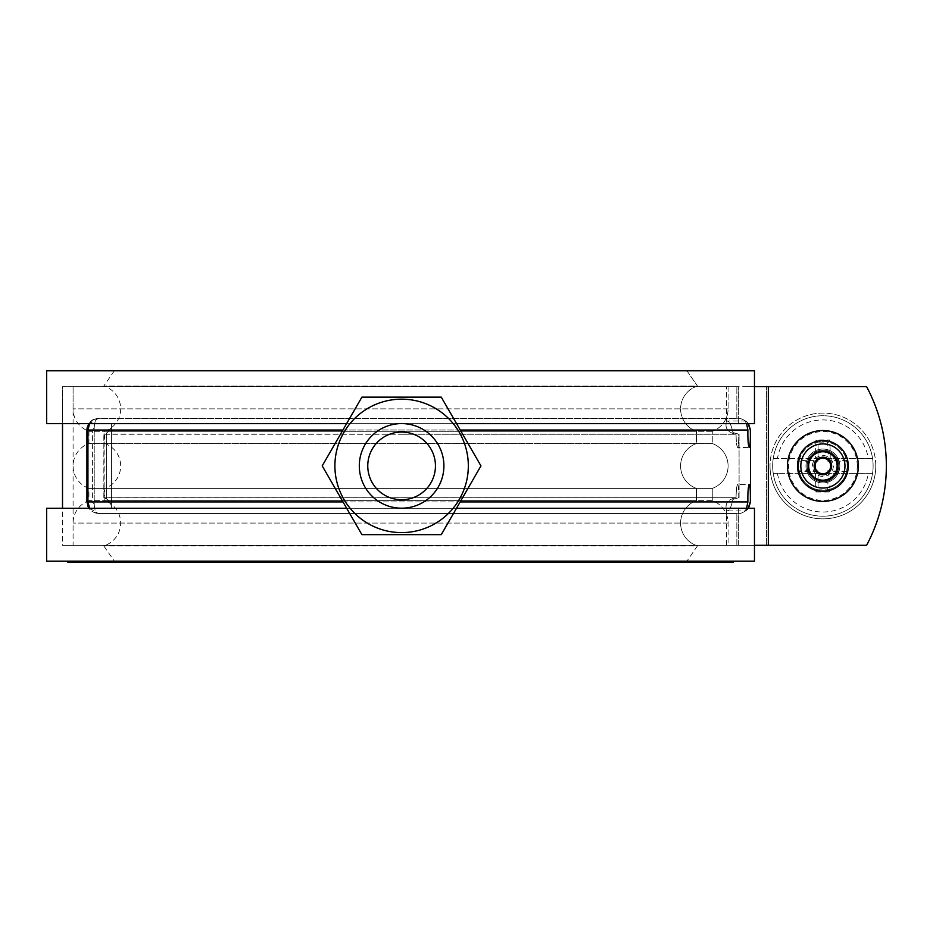 <?xml version="1.0" encoding="UTF-8"?>
<svg xmlns="http://www.w3.org/2000/svg" width="933" height="933" viewBox="0 0 933 933"><rect width="100%" height="100%" fill="white"/><g stroke="black" fill="none" stroke-linecap="round" stroke-linejoin="round"><path stroke-width="0.7" stroke-dasharray="4.67 3.5" d="M747.31 386.659L736.848 386.659L754.47 386.659L754.47 423.664L738.644 423.664L738.644 386.659L62.511 386.659L62.511 423.664L738.644 423.664L62.511 423.664L62.511 386.659L738.644 386.659L728.09 386.659L728.09 408.864A23.791 23.745 90 0 1 712.264 431.303L712.264 443.537A23.791 23.745 -90 0 1 728.09 465.975A23.791 23.745 90 0 1 712.264 488.402L712.264 500.648A23.791 23.745 90 0 1 728.09 523.075L728.09 545.292L73.089 545.292L726.55 545.292L73.089 545.292L73.089 523.075A23.791 23.791 0 0 1 88.95 500.648L88.95 488.402A23.791 23.791 0 0 1 88.95 443.537L712.264 443.537A23.791 23.745 90 0 1 728.09 465.975A23.791 23.745 -90 0 1 712.264 488.402L88.95 488.402L712.264 488.402L712.264 500.648L88.95 500.648L712.264 500.648A23.791 23.745 -90 0 1 728.09 523.075L728.09 545.292L738.644 545.292L738.644 508.275L62.511 508.275L62.511 545.292L747.31 545.292L62.511 545.292L738.644 545.292L62.511 545.292L62.511 508.275L754.47 508.275L754.47 545.292L747.31 545.292L866.605 545.292A169.211 169.211 0 0 0 886.35 465.975A169.211 169.211 0 0 1 866.605 545.292L726.55 545.292L866.605 545.292A169.211 169.211 0 0 0 866.605 386.659A169.211 169.211 0 0 1 886.35 465.975A169.211 169.211 0 0 0 866.605 386.659L747.31 386.659M460.249 430.02L87.935 430.02C88.553 422.952 92.029 419.069 98.362 418.381L736.848 418.381L98.362 418.381C95.761 419.115 94.373 422.287 94.221 427.909L94.221 504.042C94.431 509.815 95.807 512.987 98.362 513.558L736.848 513.558C739.134 514.281 742.621 513.01 747.31 509.756L750.482 501.931L750.482 430.02L747.31 422.183C742.551 418.917 739.064 417.646 736.848 418.381C739.134 417.669 742.621 418.929 747.31 422.183L748.511 423.664M748.138 508.275L745.07 510.922L727.297 510.922L726.107 508.275L727.297 510.922C729.524 510.433 731.39 506.596 732.895 499.435L739.088 497.697L739.088 434.242L732.895 432.504C731.39 425.331 729.524 421.506 727.297 421.028L726.55 421.751L727.297 421.028L745.07 421.028L748.138 423.664M847.222 465.975A24.328 24.328 0 0 0 822.894 441.647A24.328 24.328 0 0 0 798.578 465.975A24.328 24.328 0 0 1 822.894 441.647A24.328 24.328 0 0 1 847.222 465.975A24.328 24.328 0 0 1 822.894 490.291A24.328 24.328 0 0 1 798.578 465.975A24.328 24.328 0 0 0 822.894 490.291A24.328 24.328 0 0 0 847.222 465.975M807.033 465.975A15.861 15.861 0 0 1 822.894 450.103A15.861 15.861 0 0 1 838.755 465.975A15.861 15.861 0 0 0 822.894 450.103A15.861 15.861 0 0 0 807.033 465.975A15.861 15.861 0 0 0 822.894 481.836A15.861 15.861 0 0 0 838.755 465.975A15.861 15.861 0 0 1 822.894 481.836A15.861 15.861 0 0 1 807.033 465.975A15.861 15.861 0 0 0 822.894 481.836A15.861 15.861 0 0 0 838.755 465.975A15.861 15.861 0 0 1 822.894 481.836A15.861 15.861 0 0 1 807.033 465.975A15.861 15.861 0 0 1 822.894 450.103A15.861 15.861 0 0 1 838.755 465.975A15.861 15.861 0 0 0 822.894 450.103A15.861 15.861 0 0 0 807.033 465.975M857.264 465.975A34.369 34.369 0 0 0 822.894 431.606A34.369 34.369 0 0 0 788.525 465.975A34.369 34.369 0 0 0 822.894 500.345A34.369 34.369 0 0 0 857.264 465.975M748.511 508.275L747.31 509.756C742.551 513.033 739.064 514.293 736.848 513.558L98.362 513.558C92.029 512.87 88.553 508.998 87.935 501.931L92.425 501.931L92.425 430.02L92.425 501.931L94.221 504.042L94.221 427.909C94.431 422.136 95.807 418.952 98.362 418.381L89.626 423.664M104.158 497.802L736.067 497.697C736.23 489.662 736.755 485.253 737.653 484.484C736.755 485.253 736.23 489.662 736.067 497.697C728.871 499.038 725.547 502.56 726.107 508.275C725.384 502.735 728.708 499.202 736.067 497.697L104.426 497.697L106.362 498.852A10.578 9.342 -90 0 1 111.459 508.275L111.459 423.664L111.459 508.275L726.107 508.275L111.459 508.275A10.578 9.342 -90 0 0 106.642 499.015L104.158 497.802L104.158 434.137L106.642 432.924A10.578 9.342 -90 0 0 111.459 423.664L726.107 423.664L726.55 421.751L726.107 423.664C725.384 429.215 728.708 432.737 736.067 434.242C736.23 442.289 736.755 446.697 737.653 447.467C738.376 446.685 738.726 442.277 738.726 434.242L732.895 432.504L739.088 434.242L739.088 497.697L732.895 499.435L738.726 497.697C738.726 489.662 738.376 485.253 737.653 484.484L749.339 484.484C748.219 486.046 747.741 491.866 747.893 501.931C746.89 507.715 745.957 510.713 745.07 510.922L727.297 510.922C729.524 510.433 731.39 506.596 732.895 499.435L738.726 497.697C738.726 489.662 738.376 485.253 737.653 484.484L749.339 484.484C750.179 486.058 750.505 491.878 750.33 501.931L750.482 501.931M746.587 423.664L745.07 421.028C747.205 421.308 748.954 424.305 750.33 430.02C750.505 440.073 750.179 445.881 749.339 447.467L737.653 447.467C738.376 446.685 738.726 442.277 738.726 434.242L732.895 432.504C731.39 425.331 729.524 421.506 727.297 421.028L745.07 421.028C745.945 421.203 746.878 424.2 747.893 430.02C747.741 440.073 748.219 445.892 749.339 447.467L737.653 447.467C736.755 446.697 736.23 442.289 736.067 434.242L400.933 434.242L736.067 434.242C728.871 432.9 725.547 429.378 726.107 423.664L111.459 423.664A10.578 9.342 -90 0 1 106.362 433.099L104.426 434.242L400.933 434.242L104.158 434.137M104.029 434.148L104.029 497.79M46.65 423.664L754.47 423.664L738.644 423.664L738.644 386.659L73.089 386.659L728.09 386.659L728.09 408.864A23.791 23.745 -90 0 1 712.264 431.303L712.264 443.537L88.95 443.537L88.95 431.303A23.791 23.791 0 0 1 73.089 408.864L73.089 386.659L726.55 386.659L73.089 386.659L73.089 545.292L738.644 545.292L738.644 508.275L754.47 508.275L46.65 508.275M746.587 508.275L745.07 510.922C747.31 510.514 749.059 507.517 750.33 501.931M89.626 508.275L98.362 513.558C95.761 512.823 94.373 509.651 94.221 504.042L92.425 501.931L86.932 501.931C86.746 508.205 90.559 512.077 98.362 513.558L92.11 511.669L88.775 508.275M46.65 561.153L754.47 561.153L114.339 561.153L686.933 561.153L697.487 545.863L103.761 545.863L697.487 545.863A23.791 23.745 90 0 1 680.6 523.075A23.791 23.745 -90 0 1 696.426 500.648L104.811 500.648L696.426 500.648L696.426 488.402A23.791 23.745 90 0 1 680.6 465.975A23.791 23.745 -90 0 1 696.426 443.537L104.811 443.537L696.426 443.537L696.426 431.303A23.791 23.745 90 0 1 680.6 408.864A23.791 23.745 -90 0 1 697.487 386.087L103.761 386.087L697.487 386.087L686.933 370.786L114.339 370.786L754.47 370.786L46.65 370.786M114.339 370.786L103.761 386.087A23.791 23.791 0 0 1 104.811 431.303L696.426 431.303L104.811 431.303L104.811 443.537A23.791 23.791 0 0 1 104.811 488.402L696.426 488.402L104.811 488.402L104.811 500.648A23.791 23.791 0 0 1 103.761 545.863L114.339 561.153M754.47 561.153L686.933 561.153L697.487 545.863A23.791 23.745 -90 0 1 680.6 523.075A23.791 23.745 90 0 1 696.426 500.648L696.426 488.402A23.791 23.745 -90 0 1 680.6 465.975A23.791 23.745 90 0 1 696.426 443.537L696.426 431.303A23.791 23.745 -90 0 1 680.6 408.864A23.791 23.745 90 0 1 697.487 386.087L686.933 370.786L754.47 370.786M456.482 508.275L346.679 508.275M712.264 431.303L88.95 431.303L712.264 431.303M456.587 423.664L346.586 423.664M875.772 465.975A52.878 52.878 0 0 0 822.894 413.097A52.878 52.878 0 0 0 770.017 465.975A52.878 52.878 0 0 1 822.894 413.097A52.878 52.878 0 0 1 875.772 465.975A52.878 52.878 0 0 1 822.894 518.853A52.878 52.878 0 0 1 770.017 465.975A52.878 52.878 0 0 0 822.894 518.853A52.878 52.878 0 0 0 875.772 465.975M872.565 473.369L828.259 473.369L872.565 473.369A50.219 50.219 0 0 0 873.113 465.975A50.23 50.23 0 0 1 822.894 516.206A50.23 50.23 0 0 1 772.664 465.975A50.23 50.23 0 0 1 822.894 415.733A50.23 50.23 0 0 1 873.125 465.975A50.23 50.23 0 0 1 822.894 516.206A50.23 50.23 0 0 1 772.664 465.975A50.23 50.23 0 0 1 822.894 415.733A50.23 50.23 0 0 1 873.125 465.975A50.219 50.219 0 0 0 872.565 458.57L828.259 458.57L872.565 458.57M805.972 465.975A16.922 16.922 0 0 1 822.894 449.053A16.922 16.922 0 0 1 839.817 465.975A16.922 16.922 0 0 0 822.894 449.053A16.922 16.922 0 0 1 839.817 465.975A16.922 16.922 0 0 0 822.894 449.053A16.922 16.922 0 0 0 805.972 465.975A16.922 16.922 0 0 1 822.894 449.053A16.922 16.922 0 0 1 839.817 465.975A16.922 16.922 0 0 0 822.894 449.053A16.922 16.922 0 0 0 805.972 465.975A16.922 16.922 0 0 1 822.894 449.053A16.922 16.922 0 0 0 805.972 465.975A16.922 16.922 0 0 0 822.894 482.897A16.922 16.922 0 0 1 805.972 465.975A16.922 16.922 0 0 1 822.894 449.053A16.922 16.922 0 0 1 839.817 465.975A16.922 16.922 0 0 0 822.894 449.053A16.922 16.922 0 0 0 805.972 465.975A16.922 16.922 0 0 0 822.894 482.897A16.922 16.922 0 0 1 805.972 465.975A16.922 16.922 0 0 1 822.894 449.053A16.922 16.922 0 0 1 839.817 465.975A16.922 16.922 0 0 0 822.894 449.053A16.922 16.922 0 0 0 805.972 465.975A16.922 16.922 0 0 0 822.894 482.897A16.922 16.922 0 0 1 805.972 465.975A16.922 16.922 0 0 1 822.894 449.053A16.922 16.922 0 0 1 839.817 465.975A16.922 16.922 0 0 0 822.894 449.053A16.922 16.922 0 0 0 805.972 465.975A16.922 16.922 0 0 0 822.894 482.897A16.922 16.922 0 0 1 805.972 465.975A16.922 16.922 0 0 1 822.894 449.053A16.922 16.922 0 0 1 839.817 465.975A16.922 16.922 0 0 0 822.894 449.053A16.922 16.922 0 0 0 805.972 465.975A16.922 16.922 0 0 0 822.894 482.897A16.922 16.922 0 0 1 805.972 465.975A16.922 16.922 0 0 1 822.894 449.053A16.922 16.922 0 0 1 839.817 465.975A16.922 16.922 0 0 1 822.894 482.897A16.922 16.922 0 0 1 805.972 465.975A16.922 16.922 0 0 0 822.894 482.897A16.922 16.922 0 0 1 805.972 465.975A16.922 16.922 0 0 1 822.894 449.053A16.922 16.922 0 0 1 839.817 465.975A16.922 16.922 0 0 1 822.894 482.897A16.922 16.922 0 0 1 805.972 465.975A16.922 16.922 0 0 0 822.894 482.897A16.922 16.922 0 0 0 839.817 465.975A16.922 16.922 0 0 1 822.894 482.897A16.922 16.922 0 0 0 839.817 465.975A16.922 16.922 0 0 1 822.894 482.897A16.922 16.922 0 0 0 839.817 465.975A16.922 16.922 0 0 1 822.894 482.897A16.922 16.922 0 0 0 839.817 465.975A16.922 16.922 0 0 1 822.894 482.897A16.922 16.922 0 0 0 839.817 465.975A16.922 16.922 0 0 1 822.894 482.897A16.922 16.922 0 0 0 839.817 465.975A16.922 16.922 0 0 1 822.894 482.897A16.922 16.922 0 0 0 839.817 465.975A16.922 16.922 0 0 1 822.894 482.897A16.922 16.922 0 0 1 805.972 465.975M822.894 491.353A25.378 25.378 0 0 1 797.517 465.975A25.378 25.378 0 0 1 822.894 440.586A25.378 25.378 0 0 1 848.284 465.975A25.378 25.378 0 0 1 822.894 491.353A25.378 25.378 0 0 1 797.517 465.975A25.378 25.378 0 0 1 822.894 440.586A25.378 25.378 0 0 1 848.284 465.975A25.378 25.378 0 0 1 822.894 491.353A25.378 25.378 0 0 1 797.517 465.975A25.378 25.378 0 0 1 822.894 440.586A25.378 25.378 0 0 1 848.284 465.975A25.378 25.378 0 0 1 822.894 491.353A25.378 25.378 0 0 1 797.517 465.975A25.378 25.378 0 0 1 822.894 440.586A25.378 25.378 0 0 1 848.284 465.975A25.378 25.378 0 0 1 822.894 491.353A25.378 25.378 0 0 1 797.517 465.975A25.378 25.378 0 0 1 822.894 440.586A25.378 25.378 0 0 1 848.284 465.975A25.378 25.378 0 0 1 822.894 491.353A25.378 25.378 0 0 1 797.517 465.975A25.378 25.378 0 0 1 822.894 440.586A25.378 25.378 0 0 1 848.284 465.975A25.378 25.378 0 0 1 822.894 491.353M822.894 455.537A10.438 10.438 0 0 1 833.332 465.975A10.438 10.438 0 0 1 822.894 476.413A10.438 10.438 0 0 1 812.456 465.975A10.438 10.438 0 0 1 822.894 455.537M777.446 458.57L773.235 458.57A50.219 50.219 0 0 0 773.235 473.369L817.53 473.369L817.53 471.34L798.496 471.34L798.496 460.599L817.53 460.599L817.53 458.57L777.446 458.57A46.055 46.055 0 0 1 868.355 458.57M773.235 458.57L817.53 458.57M828.259 458.57L828.259 460.599L847.304 460.599L847.304 471.34L828.259 471.34L828.259 473.369M817.53 473.369L773.235 473.369M798.496 471.34L799.045 461.159L818.089 461.159L818.089 442.125L827.711 442.125L828.259 460.599M815.559 473.369A76.144 6.636 -90 0 0 815.92 491.983L818.089 489.825L818.089 470.78L799.045 470.78M830.242 458.57A76.144 6.636 90 0 0 829.869 439.968A73.555 6.414 0 0 0 815.92 439.968A76.144 6.636 -90 0 0 815.559 458.57M815.92 439.968L818.089 442.125M828.259 471.34L827.711 489.825L818.089 489.825M847.304 471.34L827.711 470.78M815.92 491.983A73.555 6.414 180 0 0 829.869 491.983A76.144 6.636 90 0 0 830.242 473.369M829.869 491.983L827.711 489.825M829.869 439.968L827.711 442.125M847.304 460.599L846.744 470.78M827.711 461.159L846.744 461.159M94.245 561.153L733.42 561.153L67.806 561.153L733.42 561.153L94.245 561.153L94.245 562.214L707.027 562.214L707.027 561.153L707.027 562.214L94.245 562.214M67.806 562.214L733.42 562.214M443.91 465.894A42.3 42.3 0 0 0 401.61 423.582A42.3 42.3 0 0 0 359.31 465.894A42.3 42.3 0 0 0 401.61 508.193A42.3 42.3 0 0 0 443.91 465.894A42.3 42.3 0 0 0 401.61 423.582A42.3 42.3 0 0 0 359.31 465.894A42.3 42.3 0 0 0 401.61 508.193A42.3 42.3 0 0 0 443.91 465.894A42.3 42.3 0 0 0 401.61 423.582A42.3 42.3 0 0 0 359.31 465.894A42.3 42.3 0 0 0 401.61 508.193A42.3 42.3 0 0 0 443.91 465.894A42.3 42.3 0 0 0 401.61 423.582A42.3 42.3 0 0 0 359.31 465.894A42.3 42.3 0 0 0 401.61 508.193A42.3 42.3 0 0 0 443.91 465.894A42.3 42.3 0 0 0 401.61 423.582A42.3 42.3 0 0 0 359.31 465.894A42.3 42.3 0 0 0 401.61 508.193A42.3 42.3 0 0 0 443.91 465.894A42.3 42.3 0 0 0 401.61 423.582A42.3 42.3 0 0 0 359.31 465.894A42.3 42.3 0 0 0 401.61 508.193A42.3 42.3 0 0 0 443.91 465.894M435.454 465.894A33.845 33.845 0 0 0 401.61 432.049A33.845 33.845 0 0 0 367.765 465.894A33.845 33.845 0 0 0 401.61 499.726A33.845 33.845 0 0 0 435.454 465.894A33.845 33.845 0 0 0 401.61 432.049A33.845 33.845 0 0 0 367.765 465.894A33.845 33.845 0 0 0 401.61 499.726A33.845 33.845 0 0 0 435.454 465.894A33.845 33.845 0 0 0 401.61 432.049A33.845 33.845 0 0 0 367.765 465.894A33.845 33.845 0 0 0 401.61 499.726A33.845 33.845 0 0 0 435.454 465.894A33.845 33.845 0 0 0 401.61 432.049A33.845 33.845 0 0 0 367.765 465.894A33.845 33.845 0 0 0 401.61 499.726A33.845 33.845 0 0 0 435.454 465.894M361.899 397.143L322.212 465.894L361.899 534.632L441.274 534.632L480.962 465.894L441.274 397.143L361.899 397.143M334.9 465.894A66.71 66.71 0 0 1 401.61 399.172A66.71 66.71 0 0 1 468.331 465.894A66.71 66.71 0 0 1 401.61 532.603A66.71 66.71 0 0 1 334.9 465.894M736.848 418.381L736.848 386.659L736.848 418.381M736.848 545.292L736.848 513.558L736.848 545.292M726.55 545.292L726.55 510.199L726.55 545.292M726.55 421.751L726.55 386.659L726.55 421.751M88.775 423.664L93.125 419.675L98.362 418.381C91.644 418.73 87.842 422.614 86.932 430.02L92.425 430.02L86.932 430.02L87.935 430.02L87.935 501.931L460.156 501.931M766.46 545.292L766.46 386.659L766.46 545.292M342.924 430.02L747.893 430.02M343.017 501.931L747.893 501.931M92.425 430.02L94.221 427.909L92.425 430.02M106.362 433.099L106.362 498.852M106.642 499.015L106.642 432.924M768.337 386.659L768.337 545.292M728.09 523.075L73.089 523.075L728.09 523.075M728.09 408.864L73.089 408.864L728.09 408.864M772.664 465.975A50.23 50.23 0 0 1 822.894 415.733A50.23 50.23 0 0 1 873.125 465.975M777.446 473.369A46.055 46.055 0 0 0 868.355 473.369M103.948 434.23L103.948 497.721M103.831 497.709L103.831 434.23M86.932 501.931L86.932 430.02"/><path stroke-width="1.4" d="M456.482 508.275L754.47 508.275L754.47 561.153L754.47 545.292L866.605 545.292A169.211 169.211 0 0 0 866.605 386.659L754.47 386.659L754.47 370.786L754.47 423.664L456.587 423.664M787.464 465.975A35.431 35.431 0 0 1 822.894 430.545A35.431 35.431 0 0 1 858.325 465.975A35.431 35.431 0 0 1 822.894 501.394A35.431 35.431 0 0 1 787.464 465.975M748.511 423.664L750.482 430.02L750.482 501.931L748.511 508.275M62.511 423.664L62.511 508.275M746.587 508.275L747.893 501.931C747.741 491.866 748.219 486.046 749.339 484.484C750.179 486.058 750.505 491.878 750.33 501.931L748.138 508.275M748.138 423.664L750.33 430.02C750.505 440.073 750.179 445.881 749.339 447.467C748.219 445.892 747.741 440.073 747.893 430.02L746.587 423.664M343.017 501.931L87.935 501.931L89.626 508.275M89.626 423.664L87.935 430.02L86.932 430.02L87.107 427.944L88.775 423.664M754.47 561.153L46.65 561.153L46.65 508.275L346.679 508.275M346.586 423.664L46.65 423.664L46.65 370.786L754.47 370.786M822.894 473.754A7.791 7.791 0 0 0 830.685 465.975A7.791 7.791 0 0 0 822.894 458.185A7.791 7.791 0 0 0 815.104 465.975A7.791 7.791 0 0 0 822.894 473.754M822.894 474.722A8.747 8.747 0 0 0 831.641 465.975A8.747 8.747 0 0 0 822.894 457.217A8.747 8.747 0 0 0 814.147 465.975A8.747 8.747 0 0 0 822.894 474.722M822.894 480.752A14.788 14.788 0 0 0 837.682 465.975A14.788 14.788 0 0 0 822.894 451.187A14.788 14.788 0 0 0 808.118 465.975A14.788 14.788 0 0 0 822.894 480.752M822.894 480.192A14.228 14.228 0 0 1 808.666 465.975A14.228 14.228 0 0 1 822.894 451.747A14.228 14.228 0 0 1 837.123 465.975A14.228 14.228 0 0 1 822.894 480.192M822.894 488.041A22.065 22.065 0 0 1 800.829 465.975A22.065 22.065 0 0 1 822.894 443.91A22.065 22.065 0 0 1 844.96 465.975A22.065 22.065 0 0 1 822.894 488.041M822.894 491.353A25.378 25.378 0 0 1 797.517 465.975A25.378 25.378 0 0 1 822.894 440.586A25.378 25.378 0 0 1 848.284 465.975A25.378 25.378 0 0 1 822.894 491.353M733.42 562.214L733.42 561.153L733.42 562.214L67.806 562.214L67.806 561.153M435.454 465.894A33.845 33.845 0 0 0 401.61 432.049A33.845 33.845 0 0 0 367.765 465.894A33.845 33.845 0 0 0 401.61 499.726A33.845 33.845 0 0 0 435.454 465.894M359.31 465.894A42.3 42.3 0 0 1 401.61 423.582A42.3 42.3 0 0 1 443.91 465.894A42.3 42.3 0 0 1 401.61 508.193A42.3 42.3 0 0 1 359.31 465.894M468.331 465.894A66.71 66.71 0 0 0 401.61 399.172A66.71 66.71 0 0 0 334.9 465.894A66.71 66.71 0 0 0 401.61 532.603A66.71 66.71 0 0 0 468.331 465.894M441.274 397.143L480.962 465.894L441.274 534.632L361.899 534.632L322.212 465.894L361.899 397.143L441.274 397.143M768.337 545.292L768.337 386.659M460.156 501.931L747.893 501.931M460.249 430.02L747.893 430.02M342.924 430.02L87.935 430.02L87.935 501.931L86.932 501.931L86.932 430.02M88.775 508.275L86.932 501.931"/></g></svg>

